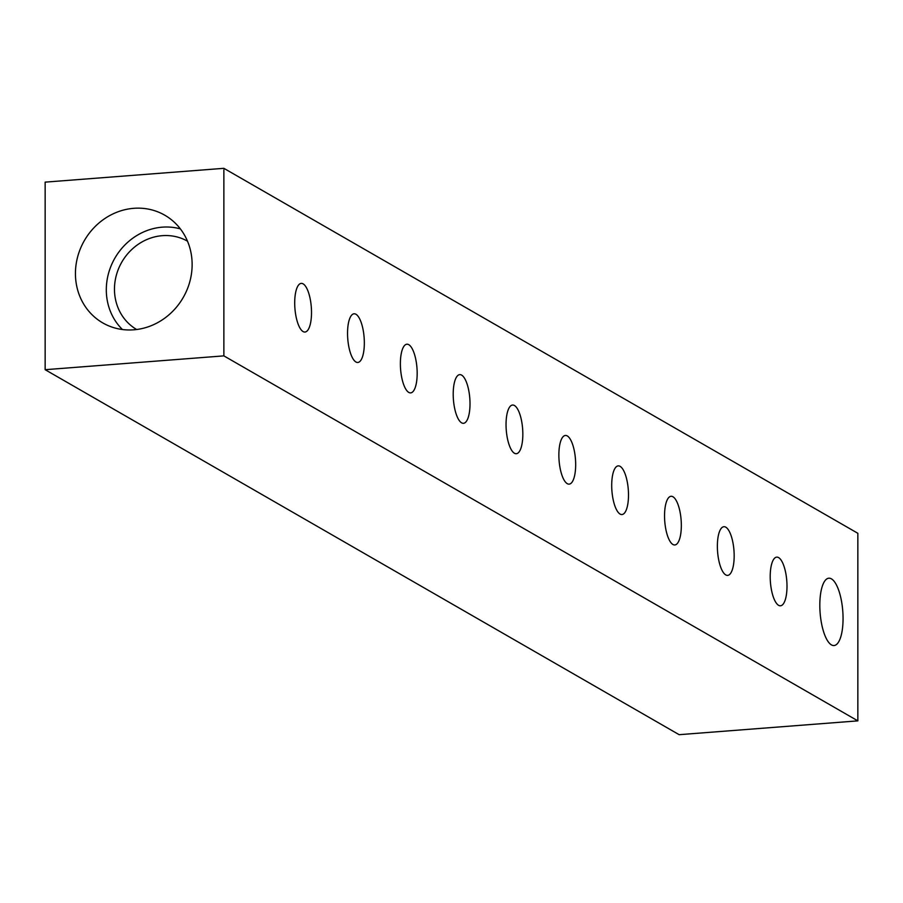 <?xml version="1.0" encoding="UTF-8"?>
<svg xmlns="http://www.w3.org/2000/svg" width="903" height="903" viewBox="0 0 903 903"><rect width="100%" height="100%" fill="white"/><g stroke="black" fill="none" stroke-linecap="round" stroke-linejoin="round"><path stroke-width="1.35" d="M831.437 644.889A33.772 11.367 85.6 0 0 834.033 645.543A33.772 11.367 85.6 0 0 842.984 614.796A33.772 11.367 85.6 0 0 831.437 578.868A33.772 11.367 85.6 0 0 828.83 578.202A33.772 11.367 85.6 0 0 819.89 608.949A33.772 11.367 85.6 0 0 831.437 644.889M133.779 208.311A62.149 57.036 -60.1 0 0 77.184 258.676A62.149 57.036 -60.1 0 0 106.272 324.753A62.149 57.036 -60.1 0 0 133.779 329.809A62.149 57.036 -60.1 0 0 189.269 283.576A62.149 57.036 -60.1 0 0 168.139 217.307A62.149 57.036 -60.1 0 0 133.779 208.311M180.374 228.888A59.666 54.756 -60.1 0 0 162.314 227.161A59.666 54.756 -60.1 0 0 110.64 266.983A59.666 54.756 -60.1 0 0 122.436 329.516M187.497 241.18A50.963 46.775 -60.1 0 0 162.314 235.672A50.963 46.775 -60.1 0 0 116.374 275.122A50.963 46.775 -60.1 0 0 136.646 329.505M786.998 586.295A24.404 8.206 85.6 0 0 776.715 557.128A24.404 8.206 85.6 0 0 770.203 576.622A24.404 8.206 85.6 0 0 780.485 605.789A24.404 8.206 85.6 0 0 786.998 586.295M734.173 555.876A24.404 8.206 85.6 0 0 723.89 526.709A24.404 8.206 85.6 0 0 717.366 546.202A24.404 8.206 85.6 0 0 727.649 575.38A24.404 8.206 85.6 0 0 734.173 555.876M681.336 525.467A24.404 8.206 85.6 0 0 671.053 496.289A24.404 8.206 85.6 0 0 664.54 515.794A24.404 8.206 85.6 0 0 674.823 544.961A24.404 8.206 85.6 0 0 681.336 525.467M628.499 495.047A24.404 8.206 85.6 0 0 618.216 465.88A24.404 8.206 85.6 0 0 611.703 485.374A24.404 8.206 85.6 0 0 621.986 514.541A24.404 8.206 85.6 0 0 628.499 495.047M575.674 464.627A24.404 8.206 85.6 0 0 565.391 435.46A24.404 8.206 85.6 0 0 558.867 454.954A24.404 8.206 85.6 0 0 569.15 484.132A24.404 8.206 85.6 0 0 575.674 464.627M522.837 434.219A24.404 8.206 85.6 0 0 512.554 405.041A24.404 8.206 85.6 0 0 506.041 424.545A24.404 8.206 85.6 0 0 516.324 453.712A24.404 8.206 85.6 0 0 522.837 434.219M470.011 403.799A24.404 8.206 85.6 0 0 459.729 374.632A24.404 8.206 85.6 0 0 453.204 394.126A24.404 8.206 85.6 0 0 463.487 423.293A24.404 8.206 85.6 0 0 470.011 403.799M417.175 373.379A24.404 8.206 85.6 0 0 406.892 344.212A24.404 8.206 85.6 0 0 400.379 363.706A24.404 8.206 85.6 0 0 410.662 392.884A24.404 8.206 85.6 0 0 417.175 373.379M364.338 342.971A24.404 8.206 85.6 0 0 354.055 313.792A24.404 8.206 85.6 0 0 347.542 333.297A24.404 8.206 85.6 0 0 357.825 362.464A24.404 8.206 85.6 0 0 364.338 342.971M311.512 312.551A24.404 8.206 85.6 0 0 301.23 283.384A24.404 8.206 85.6 0 0 294.705 302.877A24.404 8.206 85.6 0 0 304.988 332.044A24.404 8.206 85.6 0 0 311.512 312.551M223.865 168.319L45.15 182.135L45.15 369.699L223.865 355.872L223.865 168.319L857.85 533.301L857.85 720.865L223.865 355.872M857.85 720.865L679.135 734.681L45.15 369.699"/></g></svg>
